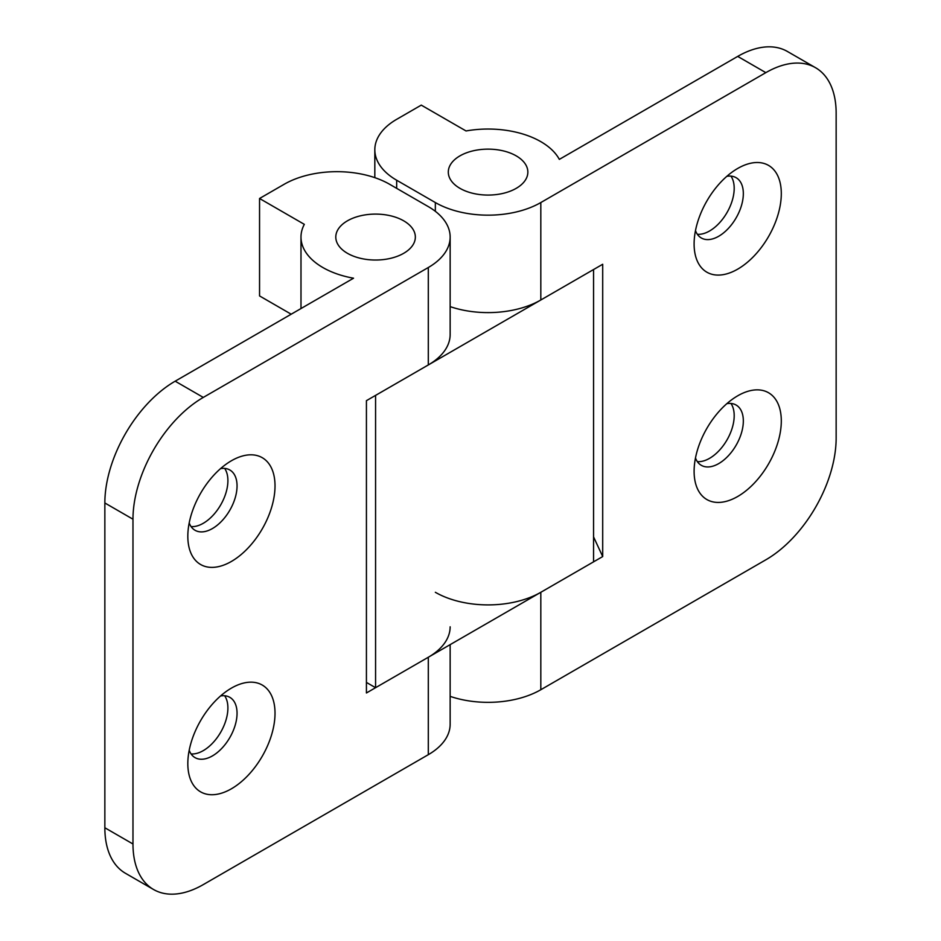 <?xml version="1.0" encoding="UTF-8"?>
<svg xmlns="http://www.w3.org/2000/svg" width="941" height="941" viewBox="0 0 941 941"><rect width="100%" height="100%" fill="white"/><g stroke="black" fill="none" stroke-linecap="round" stroke-linejoin="round"><path stroke-width="1.41" d="M231.427 460.749L231.427 460.749A61.659 35.593 120 0 0 187.824 536.264A61.659 35.593 120 0 0 231.427 561.436A61.659 35.593 120 0 0 275.019 485.921A61.659 35.593 120 0 0 231.427 460.749L231.427 460.749M189.2 522.925A34.805 20.09 120 0 0 195.034 530.277A34.805 20.09 120 0 0 212.431 528.548A34.805 20.09 120 0 0 235.179 497.883A34.805 20.09 120 0 0 229.839 469.994A34.805 20.09 120 0 0 220.547 468.618M191.07 526.584A34.805 20.09 120 0 0 203.291 523.278A34.805 20.09 120 0 0 224.652 468.406M231.427 688.106L231.427 688.106A61.659 35.593 120 0 0 187.824 763.61A61.659 35.593 120 0 0 231.427 788.781A61.659 35.593 120 0 0 275.019 713.278A61.659 35.593 120 0 0 231.427 688.106L231.427 688.106M189.2 750.271A34.805 20.09 120 0 0 195.034 757.623A34.805 20.09 120 0 0 212.431 755.905A34.805 20.09 120 0 0 235.179 725.229A34.805 20.09 120 0 0 229.839 697.34A34.805 20.09 120 0 0 220.547 695.964M191.07 753.929A34.805 20.09 120 0 0 203.291 750.624A34.805 20.09 120 0 0 224.652 695.764M347.441 253.305A39.781 22.96 180 0 1 335.796 237.061A39.781 22.96 180 0 1 360.344 215.842A39.781 22.96 180 0 1 403.701 220.829A39.781 22.96 180 0 1 415.346 237.061A39.781 22.96 180 0 1 390.797 258.281A39.781 22.96 180 0 1 347.441 253.305A39.781 22.96 0 0 0 390.797 258.281A39.781 22.96 0 0 0 415.346 237.061A39.781 22.96 0 0 0 403.701 220.829A39.781 22.96 0 0 0 360.344 215.842A39.781 22.96 0 0 0 335.796 237.061A39.781 22.96 0 0 0 347.441 253.305M322.834 267.515A74.586 43.063 180 0 1 300.991 237.061A74.586 43.063 180 0 1 304.319 224.346L259.551 198.492L284.158 184.283A74.586 43.063 180 0 1 389.633 184.283L428.308 206.62A74.586 43.063 180 0 1 450.151 237.061A74.586 43.063 180 0 1 428.308 267.515L203.291 397.42A99.44 57.413 120 0 0 132.975 519.209L104.851 502.976A99.44 57.413 -60 0 1 175.167 381.187L353.545 278.207A74.586 43.063 180 0 1 322.834 267.515M104.851 827.762L132.975 843.995A99.44 57.413 120 0 0 153.571 889.516L125.447 873.283A99.44 57.413 -60 0 1 104.851 827.762L104.851 502.976M450.151 626.8A74.586 43.063 180 0 1 428.308 657.253L366.425 692.976L366.425 400.666L428.308 364.943A74.586 43.063 -0 0 0 450.151 334.502L450.151 237.061M450.151 644.632L450.151 724.241A74.586 43.063 180 0 1 428.308 754.682L203.291 884.599A99.44 57.413 120 0 1 153.571 889.516M132.975 843.995L132.975 519.209M291.192 314.2L259.551 295.933L259.551 198.492M737.709 395.808L737.709 395.796A61.659 35.593 120 0 0 737.709 395.808A61.659 35.593 120 0 0 694.105 471.312A61.659 35.593 120 0 0 737.709 496.483A61.659 35.593 120 0 0 781.301 420.968A61.659 35.593 120 0 0 737.709 395.796M695.481 457.973A34.805 20.09 120 0 0 701.316 465.325A34.805 20.09 120 0 0 718.724 463.595A34.805 20.09 120 0 0 741.461 432.931A34.805 20.09 120 0 0 736.121 405.042A34.805 20.09 120 0 0 726.84 403.665M697.352 461.631A34.805 20.09 120 0 0 709.573 458.326A34.805 20.09 120 0 0 730.945 403.454M737.709 168.451L737.709 168.451A61.659 35.593 120 0 0 694.105 243.966A61.659 35.593 120 0 0 737.709 269.138A61.659 35.593 120 0 0 781.301 193.623A61.659 35.593 120 0 0 737.709 168.451M695.481 230.616A34.805 20.09 120 0 0 701.316 237.979A34.805 20.09 120 0 0 718.724 236.25A34.805 20.09 120 0 0 741.461 205.585A34.805 20.09 120 0 0 736.121 177.696A34.805 20.09 120 0 0 726.84 176.32M697.352 234.285A34.805 20.09 120 0 0 709.573 230.98A34.805 20.09 120 0 0 730.945 176.108M516.209 155.865A39.781 22.96 0 0 0 472.853 150.889A39.781 22.96 0 0 0 448.304 172.109A39.781 22.96 0 0 0 459.949 188.341A39.781 22.96 0 0 0 503.306 193.328A39.781 22.96 0 0 0 527.854 172.109A39.781 22.96 0 0 0 516.209 155.865A39.781 22.96 0 0 0 472.853 150.889A39.781 22.96 0 0 0 448.304 172.109A39.781 22.96 0 0 0 459.949 188.341A39.781 22.96 0 0 0 503.306 193.328A39.781 22.96 0 0 0 527.854 172.109A39.781 22.96 0 0 0 516.209 155.865M540.816 141.656A74.586 43.063 0 0 0 466.042 130.964L421.274 105.121L396.667 119.331A74.586 43.063 0 0 0 374.824 149.784A74.586 43.063 0 0 0 396.667 180.225L435.342 202.55A74.586 43.063 0 0 0 540.816 202.55L765.833 72.645L737.709 56.401L559.33 159.382A74.586 43.063 0 0 0 540.816 141.656M737.709 56.401A99.44 57.413 -60 0 1 787.429 51.484L815.553 67.717A99.44 57.413 120 0 0 765.833 72.645M450.151 306.625A74.586 43.063 0 0 0 540.816 299.991L602.699 264.268L602.699 556.566L540.816 592.289A74.586 43.063 180 0 1 435.342 592.289M450.151 696.364A74.586 43.063 0 0 0 540.816 689.729L765.833 559.813A99.44 57.413 120 0 0 836.149 438.024L836.149 113.238A99.44 57.413 120 0 0 815.553 67.717M602.699 556.566L593.559 536.876M375.577 687.695L375.577 395.396L593.559 269.538L593.559 561.848L375.577 687.695L366.425 682.425M428.308 754.682L428.308 657.253M175.167 381.187L203.291 397.42M428.308 364.943L428.308 267.515M396.667 180.225L396.667 188.341M435.342 202.55L435.342 211.302M540.816 202.55L540.816 299.991M540.816 592.289L540.816 689.729M300.991 308.542L300.991 237.061M374.824 149.784L374.824 177.661"/></g></svg>
